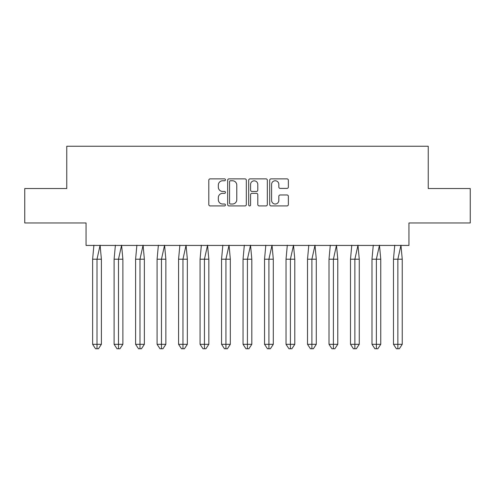 <?xml version="1.0" encoding="UTF-8"?>
<svg xmlns="http://www.w3.org/2000/svg" width="495" height="495" viewBox="0 0 495 495"><rect width="100%" height="100%" fill="white"/><g stroke="black" fill="none" stroke-linecap="round" stroke-linejoin="round"><path stroke-width="0.74" d="M225.46 179.821A0.947 0.947 0 0 0 224.513 178.874L210.146 178.874A1.355 1.355 0 0 0 208.797 180.23L208.797 204.565A1.355 1.355 0 0 0 210.146 205.92L224.513 205.92A0.947 0.947 0 0 0 225.46 204.973A0.947 0.947 0 0 0 224.513 204.027L222.651 204.027A4.325 4.325 0 0 1 218.326 199.702L218.326 197.672A4.325 4.325 0 0 1 222.651 193.347L224.513 193.347A0.947 0.947 0 0 0 225.46 192.4A0.947 0.947 0 0 0 224.513 191.454L222.651 191.454A4.325 4.325 0 0 1 218.326 187.122L218.326 185.099A4.325 4.325 0 0 1 222.651 180.768L224.513 180.768A0.947 0.947 0 0 0 225.46 179.821M24.75 188.539L24.75 222.979L86.05 222.979L86.05 245.433L408.95 245.433L408.95 222.979L470.25 222.979L470.25 188.539L428.237 188.539L428.237 146.248L66.763 146.248L66.763 188.539L24.75 188.539M287.02 188.409A1.355 1.355 0 0 0 288.368 187.054L288.368 180.23A1.355 1.355 0 0 0 287.02 178.874L271.062 178.874A1.355 1.355 0 0 0 269.707 180.23L269.707 204.565A1.355 1.355 0 0 0 271.062 205.92L287.02 205.92A1.355 1.355 0 0 0 288.368 204.565L288.368 196.317A1.355 1.355 0 0 0 287.02 194.968L280.189 194.968A1.355 1.355 0 0 0 278.834 196.317L278.834 200.407A3.62 3.62 0 0 1 275.22 204.027A3.62 3.62 0 0 1 271.6 200.407L271.6 184.388A3.62 3.62 0 0 1 275.22 180.768A3.62 3.62 0 0 1 278.834 184.388L278.834 187.054A1.355 1.355 0 0 0 280.189 188.409L287.02 188.409M246.318 180.23A1.355 1.355 0 0 0 244.963 178.874L229.012 178.874A1.355 1.355 0 0 0 227.657 180.23L227.657 204.565A1.355 1.355 0 0 0 229.012 205.92L244.963 205.92A1.355 1.355 0 0 0 246.318 204.565L246.318 180.23M250.037 178.874L265.988 178.874A1.355 1.355 0 0 1 267.343 180.23L267.343 204.565A1.355 1.355 0 0 1 265.988 205.92L259.163 205.92A1.355 1.355 0 0 1 257.808 204.565L257.808 194.696A1.355 1.355 0 0 0 256.46 193.347L251.93 193.347A1.355 1.355 0 0 0 250.575 194.696L250.575 204.973A0.947 0.947 0 0 1 249.629 205.92A0.947 0.947 0 0 1 248.682 204.973L248.682 180.23A1.355 1.355 0 0 1 250.037 178.874M230.497 180.768A0.947 0.947 0 0 0 229.55 181.715L229.55 203.08A0.947 0.947 0 0 0 230.497 204.027L232.458 204.027A4.325 4.325 0 0 0 236.783 199.702L236.783 185.099A4.325 4.325 0 0 0 232.458 180.768L230.497 180.768M257.808 184.456A3.62 3.62 0 0 0 254.195 180.836A3.62 3.62 0 0 0 250.575 184.456L250.575 190.099A1.355 1.355 0 0 0 251.93 191.454L256.46 191.454A1.355 1.355 0 0 0 257.808 190.099L257.808 184.456M95.25 259.207L92.621 259.207L92.621 344.316L97.001 344.316L97.001 259.207L92.621 259.207L93.901 245.229M97.001 348.752L98.462 348.752L101.388 344.316L97.001 344.316L97.001 348.752L95.541 348.752L92.621 344.316M101.388 344.316L101.388 259.207L97.001 259.207L100.101 245.229L101.388 259.207M116.74 259.207L114.11 259.207L114.11 344.316L118.491 344.316L118.491 259.207L114.11 259.207L115.391 245.229M118.491 348.752L119.951 348.752L122.878 344.316L118.491 344.316L118.491 348.752L117.03 348.752L114.11 344.316M122.878 344.316L122.878 259.207L118.491 259.207L121.591 245.229L122.878 259.207M138.229 259.207L135.599 259.207L135.599 344.316L139.98 344.316L139.98 259.207L135.599 259.207L136.88 245.229M139.98 348.752L141.446 348.752L144.367 344.316L139.98 344.316L139.98 348.752L138.52 348.752L135.599 344.316M144.367 344.316L144.367 259.207L139.98 259.207L143.08 245.229L144.367 259.207M159.718 259.207L157.088 259.207L157.088 344.316L161.469 344.316L161.469 259.207L157.088 259.207L158.375 245.229M161.469 348.752L162.935 348.752L165.856 344.316L161.469 344.316L161.469 348.752L160.009 348.752L157.088 344.316M165.856 344.316L165.856 259.207L161.469 259.207L164.569 245.229L165.856 259.207M181.207 259.207L178.577 259.207L178.577 344.316L182.964 344.316L182.964 259.207L178.577 259.207L179.864 245.229M182.964 348.752L184.425 348.752L187.345 344.316L182.964 344.316L182.964 348.752L181.498 348.752L178.577 344.316M187.345 344.316L187.345 259.207L182.964 259.207L186.064 245.229L187.345 259.207M202.696 259.207L200.067 259.207L200.067 344.316L204.454 344.316L204.454 259.207L200.067 259.207L201.354 245.229M204.454 348.752L205.914 348.752L208.834 344.316L204.454 344.316L204.454 348.752L202.993 348.752L200.067 344.316M208.834 344.316L208.834 259.207L204.454 259.207L207.554 245.229L208.834 259.207M224.185 259.207L221.556 259.207L221.556 344.316L225.943 344.316L225.943 259.207L221.556 259.207L222.843 245.229M225.943 348.752L227.403 348.752L230.324 344.316L225.943 344.316L225.943 348.752L224.483 348.752L221.556 344.316M230.324 344.316L230.324 259.207L225.943 259.207L229.043 245.229L230.324 259.207M245.681 259.207L243.045 259.207L243.045 344.316L247.432 344.316L247.432 259.207L243.045 259.207L244.332 245.229M247.432 348.752L248.892 348.752L251.813 344.316L247.432 344.316L247.432 348.752L245.972 348.752L243.045 344.316M251.813 344.316L251.813 259.207L247.432 259.207L250.532 245.229L251.813 259.207M267.17 259.207L264.54 259.207L264.54 344.316L268.921 344.316L268.921 259.207L264.54 259.207L265.821 245.229M268.921 348.752L270.381 348.752L273.302 344.316L268.921 344.316L268.921 348.752L267.461 348.752L264.54 344.316M273.302 344.316L273.302 259.207L268.921 259.207L272.021 245.229L273.302 259.207M288.659 259.207L286.03 259.207L286.03 344.316L290.41 344.316L290.41 259.207L286.03 259.207L287.31 245.229M290.41 348.752L291.871 348.752L294.791 344.316L290.41 344.316L290.41 348.752L288.95 348.752L286.03 344.316M294.791 344.316L294.791 259.207L290.41 259.207L293.51 245.229L294.791 259.207M310.148 259.207L307.519 259.207L307.519 344.316L311.899 344.316L311.899 259.207L307.519 259.207L308.8 245.229M311.899 348.752L313.36 348.752L316.286 344.316L311.899 344.316L311.899 348.752L310.439 348.752L307.519 344.316M316.286 344.316L316.286 259.207L311.899 259.207L314.999 245.229L316.286 259.207M331.638 259.207L329.008 259.207L329.008 344.316L333.389 344.316L333.389 259.207L329.008 259.207L330.289 245.229M333.389 348.752L334.849 348.752L337.776 344.316L333.389 344.316L333.389 348.752L331.928 348.752L329.008 344.316M337.776 344.316L337.776 259.207L333.389 259.207L336.489 245.229L337.776 259.207M353.127 259.207L350.497 259.207L350.497 344.316L354.878 344.316L354.878 259.207L350.497 259.207L351.778 245.229M354.878 348.752L356.338 348.752L359.265 344.316L354.878 344.316L354.878 348.752L353.418 348.752L350.497 344.316M359.265 344.316L359.265 259.207L354.878 259.207L357.978 245.229L359.265 259.207M374.616 259.207L371.986 259.207L371.986 344.316L376.367 344.316L376.367 259.207L371.986 259.207L373.273 245.229M376.367 348.752L377.834 348.752L380.754 344.316L376.367 344.316L376.367 348.752L374.907 348.752L371.986 344.316M380.754 344.316L380.754 259.207L376.367 259.207L379.467 245.229L380.754 259.207M396.105 259.207L393.476 259.207L393.476 344.316L397.862 344.316L397.862 259.207L393.476 259.207L394.762 245.229M397.862 348.752L399.323 348.752L402.243 344.316L397.862 344.316L397.862 348.752L396.396 348.752L393.476 344.316M402.243 344.316L402.243 259.207L397.862 259.207L400.956 245.229L402.243 259.207"/></g></svg>
